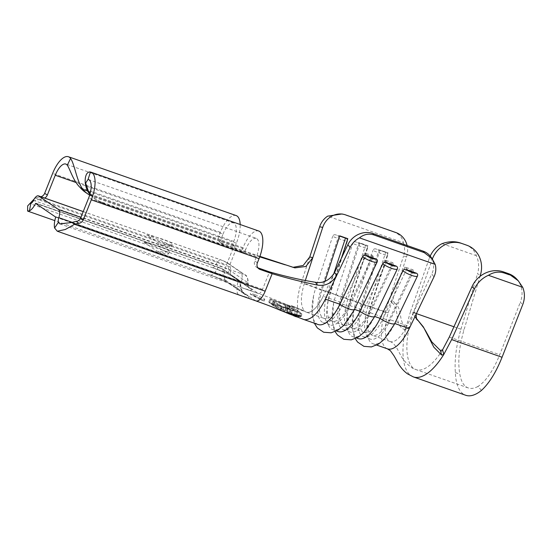 <?xml version="1.0" encoding="UTF-8"?>
<svg xmlns="http://www.w3.org/2000/svg" width="552" height="552" viewBox="0 0 552 552"><rect width="100%" height="100%" fill="white"/><g stroke="black" fill="none" stroke-linecap="round" stroke-linejoin="round"><path stroke-width="0.41" stroke-dasharray="2.76 2.07" d="M254.9 294.706A7.762 0.759 -158.2 0 1 264.76 299.398A7.762 0.759 -158.2 0 1 260.199 298.328A7.762 0.759 -158.2 0 1 250.339 293.636A7.762 0.759 -158.2 0 1 254.9 294.706M259.806 299.301L264.07 301.095L261.055 299.122L254.506 295.686L250.18 294.064L259.806 299.301M367.453 248.462C367.729 246.972 367.204 245.971 365.879 245.447L355.84 241.921C354.487 241.507 353.48 241.969 352.818 243.328A9.315 0.442 -161.9 0 0 357.986 245.44A9.315 0.442 -161.9 0 0 367.453 248.462L350.561 300.012A35.714 14.331 109.3 0 0 352.859 336.713A35.714 14.331 109.3 0 0 374.146 317.434M347.325 241.397C347.594 239.913 347.07 238.906 345.752 238.381L335.713 234.862C334.36 234.441 333.353 234.91 332.683 236.263A9.315 0.442 -161.9 0 0 337.858 238.374A9.315 0.442 -161.9 0 0 347.325 241.397L330.434 292.953A35.714 14.331 109.3 0 0 332.725 329.654A35.714 14.331 109.3 0 0 354.011 310.369M387.587 255.521C387.856 254.037 387.332 253.03 386.014 252.505L375.967 248.98C374.615 248.566 373.607 249.035 372.945 250.387A9.315 0.442 -161.9 0 0 378.12 252.499A9.315 0.442 -161.9 0 0 387.587 255.521L370.696 307.078A35.714 14.331 109.3 0 0 372.986 343.772A35.714 14.331 109.3 0 0 394.273 324.493M146.715 234.986A19.41 1.897 -158.2 0 1 170.113 245.392A19.41 1.897 -158.2 0 1 171.355 246.716A19.41 1.897 -158.2 0 1 159.956 244.025L168.381 245.129L172.272 244.419L171.113 242.88C168.629 240.796 155.215 236.456 146.715 234.986L159.956 244.025M143.844 242.162L158.928 246.061L166.738 249.173L169.409 251.595L164.579 252.25L157.085 251.201L143.844 242.162A19.41 1.897 -158.2 0 1 168.484 253.892A19.41 1.897 -158.2 0 1 157.085 251.201M410.55 311.521L405.699 328.447L409.294 327.143L413.482 312.577L432.216 259.426L429.283 258.37L410.55 311.521L460.954 329.206C456.304 345.11 454.434 359.559 455.352 372.552A60.554 24.302 -70.7 0 0 465.709 395.267M516.651 279.015A24.847 22.252 -42.6 0 1 520.336 302.199L522.675 304.738M481.482 390.388L477.901 386.497C485.981 381.266 493.253 370.675 499.719 354.722L520.336 302.199M395.128 303.434C393.321 301.958 392.734 299.881 393.369 297.197L390.285 296.583C389.657 299.225 390.229 301.295 392.003 302.786L395.128 303.434C403.609 309.693 396.874 324.403 408.97 328.647L407.555 328.102L404.43 329.503L405.699 328.447L405.375 329.951A60.554 24.302 -70.7 0 0 403.622 340.598A60.554 24.302 -70.7 0 0 413.351 376.899M409.294 327.143L408.797 327.957L407.555 328.102M477.901 386.497A52.792 21.19 109.3 0 1 468.282 387.939A52.792 21.19 109.3 0 1 459.844 374.173C457.642 361.926 458.988 347.284 463.887 330.262L480.005 276.407M455.352 372.552L459.844 374.173M432.375 258.985A24.847 22.756 109.8 0 0 432.216 259.426M465.357 244.708C470.932 246.765 474.596 250.422 476.341 255.673A24.847 22.756 -70.2 0 1 477.508 273.909L480.44 274.965M442.083 243.66L476.341 255.673M460.954 329.206L477.508 273.909M429.283 258.37A24.847 22.756 -70.2 0 1 430.208 256.08M424.971 329.71L424.233 328.399M415.732 317.51L414.345 316.186L413.972 311.259L431.781 274.027L433.941 276.945M392.003 302.786C400.29 309.072 393.624 324.355 404.002 329.385M416.118 314.212L413.972 311.259L407.079 325.666L389.277 319.422A27.952 11.219 109.3 0 1 372.241 335.285A27.952 11.219 109.3 0 1 370.447 306.567L388.063 252.802L379.017 249.863L388.063 252.802M302.089 314.123L281.962 307.057L274.323 302.399L270.038 298.922L290.173 305.987L297.811 310.638L302.089 314.123L301.275 316.165C298.936 317.531 297.038 317.552 295.575 316.227C292.85 314.695 290.78 311.963 289.351 308.03C282.12 307.015 275.255 305.049 268.755 302.13L273.081 305.511L284.087 311.859M318.09 324.514A35.714 14.331 109.3 0 1 313.515 296.162A35.714 14.331 109.3 0 1 315.792 287.813L301.302 282.734A35.714 14.331 -70.7 0 0 300.136 316.531A35.714 14.331 -70.7 0 0 303.6 319.435M255.969 300.909A13.69 5.492 109.3 0 1 255.438 300.64L226.106 280.623A13.69 5.492 109.3 0 1 226.499 264.781L233.489 247.303L221.407 243.066L224.057 244.874A5.437 4.947 -55.7 0 1 223.001 244.343A5.437 4.947 -55.7 0 1 221.373 238.202L223.022 234.082L76.066 182.526M293.912 267.603L279.512 262.966M259.916 256.356L233.489 247.303L236.139 249.111L224.057 244.874M290.649 266.747L294.871 267.886M395.853 232.53L394.321 232.199C399.324 234.089 402.346 237.595 403.388 242.714L327.674 216.149M403.388 242.714A19.41 17.754 -78 0 1 403.526 256.183L406.589 256.839L388.249 312.811A27.952 11.219 -70.7 0 0 390.016 341.522A27.952 11.219 -70.7 0 0 390.043 341.529A27.952 11.219 -70.7 0 0 407.079 325.666M387.442 348.843A35.714 14.331 109.3 0 1 385.179 312.156L403.526 256.183M358.351 338.638A35.714 14.331 109.3 0 1 353.77 310.286A35.714 14.331 109.3 0 1 356.054 301.937L372.945 250.387M338.217 331.579A35.714 14.331 109.3 0 1 333.643 303.227A35.714 14.331 109.3 0 1 335.926 294.878L352.818 243.328M385.179 312.156L370.696 307.078A9.315 0.442 -161.9 0 1 361.222 304.048A9.315 0.442 -161.9 0 1 356.054 301.937L350.561 300.012A9.315 0.442 -161.9 0 1 341.095 296.99A9.315 0.442 -161.9 0 1 335.926 294.878L330.434 292.953A9.315 0.442 -161.9 0 1 320.967 289.924A9.315 0.442 -161.9 0 1 315.792 287.813L332.683 236.263M380.052 249.994L362.436 303.752A27.952 11.219 109.3 0 0 364.23 332.476A27.952 11.219 109.3 0 0 381.266 316.606L369.15 312.356A27.952 11.219 109.3 0 1 352.114 328.226A27.952 11.219 109.3 0 1 350.32 299.501L367.936 245.743L359.925 242.928L342.309 296.693A27.952 11.219 109.3 0 0 344.103 325.411A27.952 11.219 109.3 0 0 361.139 309.548L349.023 305.297L372.745 255.7L364.734 252.892L341.012 302.482A27.952 11.219 109.3 0 1 323.969 318.352A27.952 11.219 109.3 0 1 322.175 289.627L324.88 281.382M334.533 272.557L323.21 296.238A27.952 11.219 109.3 0 1 306.167 312.108A27.952 11.219 109.3 0 0 323.21 296.238L341.012 302.482L342.847 304.318L349.561 306.67L349.023 305.297A27.952 11.219 109.3 0 1 331.987 321.16A27.952 11.219 109.3 0 1 330.186 292.443L341.419 258.163M406.589 256.839A19.41 17.754 102 0 0 407.1 245.523M341.964 213.976L345.531 214.873M394.321 232.199L343.993 214.549M430.601 256.59A19.41 17.153 -36.5 0 1 431.781 274.027M404.989 267.016L381.266 316.606L383.109 318.442L389.822 320.795L389.277 319.422L413.006 269.825L404.989 267.016L406.831 268.845L413.545 271.198L413.006 269.825M384.861 259.951L361.139 309.548L362.981 311.383L369.688 313.736L369.15 312.356L392.872 262.759L384.861 259.951L386.704 261.786L393.41 264.139L392.872 262.759M393.41 264.139L369.688 313.736A32.216 12.931 109.3 0 1 350.051 332.028A32.216 12.931 109.3 0 1 347.981 298.915L365.596 245.15L367.936 245.743M386.704 261.786L362.981 311.383A32.216 12.931 109.3 0 1 343.337 329.668A32.216 12.931 109.3 0 1 341.267 296.562L358.89 242.797L365.596 245.15M359.925 242.928L358.89 242.797M413.545 271.198L389.822 320.795A32.216 12.931 109.3 0 1 370.178 339.087A32.216 12.931 109.3 0 1 368.108 305.98L385.724 252.216M406.831 268.845L383.109 318.442A32.216 12.931 109.3 0 1 363.471 336.734A32.216 12.931 109.3 0 1 361.401 303.621L379.017 249.863M305.428 280.161L304.373 283.383L321.14 289.503A32.216 12.931 109.3 0 0 323.21 322.609A32.216 12.931 109.3 0 0 342.847 304.318L366.569 254.72L373.283 257.08L349.561 306.67A32.216 12.931 109.3 0 1 329.917 324.962A32.216 12.931 109.3 0 1 327.847 291.856L333.643 274.178M388.249 312.811L321.14 289.503L338.755 235.738L339.728 236.077M339.79 235.87L338.755 235.738M373.283 257.08L372.745 255.7M364.734 252.892L366.569 254.72M306.167 312.108A27.952 11.219 109.3 0 1 306.125 312.094A27.952 11.219 109.3 0 1 305.946 312.025A27.952 11.219 109.3 0 1 304.566 311.149A27.952 11.219 109.3 0 1 304.552 311.135A27.952 11.219 109.3 0 1 304.311 310.907A27.952 11.219 109.3 0 0 304.552 311.135A27.952 11.219 109.3 0 0 304.566 311.149L291.077 305.456C291.67 305.746 299.846 309.755 291.111 305.47L304.559 311.149A27.952 11.219 109.3 0 0 305.946 312.025A27.952 11.219 109.3 0 0 306.125 312.094A27.952 11.219 109.3 0 0 306.167 312.108L323.969 318.352M259.73 256.873L236.139 249.111L229.142 266.588A5.927 2.381 -70.7 0 0 228.976 273.447L258.308 293.471A5.927 2.381 -70.7 0 0 258.536 293.588A5.927 2.381 -70.7 0 0 258.557 293.595A5.927 2.381 -70.7 0 0 262.524 289.372L269.514 271.894M236.159 215.577A23.488 9.425 -70.7 0 0 220.372 232.275L218.723 236.394A5.437 4.947 124.3 0 0 220.351 242.535A5.437 4.947 124.3 0 0 221.407 243.066M88.486 179.517L256.238 238.367A15.718 6.307 -70.7 0 1 256.397 256.859L254.748 260.986A5.437 4.947 124.3 0 0 256.376 267.127A5.437 4.947 124.3 0 0 257.432 267.658L258.15 268.141M223.022 234.082A15.718 6.307 -70.7 0 1 233.586 222.904A15.718 6.307 -70.7 0 1 233.744 241.403L232.385 244.812L91.473 195.38A31.057 28.283 124.3 0 1 85.443 192.331M232.385 244.812L235.035 246.62L94.123 197.188L91.473 195.38M235.035 246.62L236.394 243.211A23.488 9.425 -70.7 0 0 240.182 224.505M89.665 195.132A31.057 28.283 124.3 0 0 94.123 197.188M33.072 201.163L38.523 199.72L35.873 197.913A24.847 22.625 -55.7 0 1 40.213 196.885A5.437 4.947 124.3 0 0 40.938 196.733M229.142 266.588L38.523 199.72A24.847 22.625 -55.7 0 1 42.863 198.692A5.437 4.947 124.3 0 0 44.726 198.064M258.805 231.04A23.488 9.425 -70.7 0 0 243.018 247.731L241.659 251.139L244.301 252.947L103.396 203.515A31.057 28.283 -55.7 0 1 97.366 200.466A31.057 28.283 -55.7 0 1 92.074 195.656L90.135 193.51M241.659 251.139L100.747 201.708A31.057 28.283 -55.7 0 1 94.716 198.658A31.057 28.283 -55.7 0 1 89.893 194.394M243.018 247.731L89.424 193.849L92.074 195.656L245.668 249.538L244.301 252.947M257.894 267.817L257.432 267.658M256.238 238.367A15.718 6.307 -70.7 0 0 245.668 249.538M34.348 198.81L35.873 197.913L226.499 264.781M275 302.641L270.908 299.315L289.834 305.953L297.135 310.403L301.226 313.729L282.3 307.091L275 302.641L273.716 305.842L280.975 310.397L284.735 312.128M268.755 302.13L270.038 298.922M273.081 305.511L274.323 302.399M289.351 308.03L290.173 305.987M295.575 316.227L297.811 310.638M280.671 310.279L281.962 307.057M296.32 316.8L294.913 315.958C292.318 314.516 290.304 312.004 288.848 308.416C282.106 307.374 275.683 305.442 269.59 302.613L273.716 305.842M269.59 302.613L270.908 299.315M288.848 308.416L289.834 305.953M294.913 315.958L297.135 310.403M300.336 315.958L301.226 313.729M280.975 310.397L282.3 307.091M286.647 312.929L279.892 309.7L275.11 306.532L280.671 309.955L286.819 312.977L282.865 310.431L288.496 313.702M292.277 315.233L289.469 313.55L293.63 315.765M288.799 313.053L287.005 311.597L271.743 304.145L286.281 310.714L284.97 308.044L286.764 308.464C287.606 311.038 288.841 312.811 290.469 313.784L288.799 313.053L290.849 307.933L292.567 308.533L287.985 305.408L286.267 304.801L288.13 306.077L273.081 300.799L288.979 306.657L290.849 307.933M287.005 311.597L288.979 306.657M272.578 304.745L273.93 301.378M271.743 304.145L273.081 300.799M286.281 310.714L288.13 306.077M284.97 308.044L286.267 304.801M286.764 308.464L287.985 305.408M290.469 313.784L292.567 308.533M279.892 309.7L281.23 306.36L298.004 312.246L293.25 308.996L291.532 308.395L295.437 311.059L290.269 309.251L286.364 306.588L284.646 305.98L288.551 308.644L282.1 306.381L276.476 303.117L281.23 306.36M296.486 316.048L298.004 312.246M275.11 306.532L276.476 303.117M276.738 307.36L278.194 303.717M280.671 309.955L282.1 306.381M286.819 312.977L288.551 308.644M282.865 310.431L284.646 305.98M284.508 311.231L286.364 306.588M288.503 313.667L290.269 309.251M293.733 315.309L295.437 311.059M289.469 313.55L291.532 308.395M291.132 314.295L293.25 308.996M365.879 245.447L355.84 241.921M345.752 238.381L335.713 234.862M386.014 252.505L375.967 248.98M72.271 222.38L241.355 281.692A8.149 3.271 -70.7 0 0 241.107 273.592L80.896 217.391M241.107 273.592A3.885 0.38 21.8 0 0 243.135 273.868L225.92 262.11A3.885 0.38 21.8 0 0 221.235 260.033A8.149 3.271 -70.7 0 0 220.924 259.875A8.149 3.271 -70.7 0 0 216.004 264.394L33.493 200.369M83.207 211.609L221.235 260.033M449.314 337.037L499.719 354.722M442.559 349.851L441.8 351.058A52.792 21.19 109.3 0 1 434.728 360.484A52.792 21.19 109.3 0 1 415.939 369.578A52.792 21.19 109.3 0 1 415.932 369.578A52.792 21.19 109.3 0 1 407.107 341.343A52.792 21.19 109.3 0 1 408.97 328.647M413.482 312.577L416.408 313.605M453.937 326.77L463.887 330.262M301.302 282.734L309.762 256.935M304.373 283.383C300.405 296.624 300.385 305.794 304.311 310.907M55.724 216.743L238.236 280.768A3.885 0.38 21.8 0 0 240.265 281.037L223.049 269.286A0.386 0.352 -55.7 0 1 223.256 269.7A13.69 12.468 124.3 0 0 228.073 282.907A13.69 12.468 124.3 0 0 230.729 284.252L247.952 296.003A17.754 1.739 -158.2 0 1 238.664 294.761L255.438 300.64M230.729 284.252A17.754 1.739 21.8 0 0 209.332 274.737A13.69 5.492 -70.7 0 0 209.863 275.006A13.69 5.492 -70.7 0 0 218.116 267.416L36.742 203.785M226.106 280.623L209.332 274.737M228.976 273.447L212.203 267.561A17.754 1.739 21.8 0 1 233.599 277.076L250.815 288.834A17.754 1.739 -158.2 0 1 241.534 287.585L258.308 293.471M221.373 238.202L218.723 236.394M257.398 262.793L254.748 260.986M236.394 243.211L87.74 191.061M233.744 241.403L80.15 187.521M40.213 196.885L42.863 198.692M220.372 232.275L52.619 173.425M100.747 201.708L103.396 203.515M256.397 256.859L88.644 198.016M262.524 289.372L71.898 222.497M223.049 269.286A3.885 0.38 21.8 0 0 218.371 267.209L35.852 203.177L218.116 267.416A4.264 0.414 21.8 0 1 223.256 269.7L240.479 281.451A13.69 12.468 124.3 0 0 245.288 294.664A13.69 12.468 124.3 0 0 247.952 296.003M55.731 217.129L238.25 281.154L238.236 280.768M240.265 281.037A0.386 0.352 -55.7 0 1 240.479 281.451A4.264 0.414 -158.2 0 1 240.755 281.734A4.264 0.414 -158.2 0 1 238.25 281.154A13.69 5.492 -70.7 0 0 238.664 294.761M250.815 288.834A5.927 5.403 -55.7 0 1 249.67 288.248A5.927 5.403 -55.7 0 1 247.586 282.527A11.909 1.166 -158.2 0 1 248.352 283.321A11.909 1.166 -158.2 0 1 241.355 281.692A5.927 2.381 -70.7 0 0 241.534 287.585M218.371 267.209L223.125 269.328L240.755 281.734C238.464 287.978 245.944 296.238 245.288 294.664L228.073 282.907C227.617 282.362 216.964 277.366 209.863 275.006L54.82 220.621M212.203 267.561A5.927 2.381 -70.7 0 0 212.43 267.679A5.927 2.381 -70.7 0 0 216.004 264.394A11.909 1.166 21.8 0 1 230.363 270.777L247.586 282.527A8.149 7.424 124.3 0 0 244.715 274.668A8.149 7.424 124.3 0 0 243.135 273.868M233.599 277.076A5.927 5.403 -55.7 0 1 232.447 276.497A5.927 5.403 -55.7 0 1 230.363 270.777A8.149 7.424 124.3 0 0 227.5 262.911A8.149 7.424 124.3 0 0 225.92 262.11M264.077 301.095L264.76 299.398M168.484 253.892L169.409 251.595M390.009 341.529C395.342 343.296 398.089 350.934 400.766 355.329C402.822 359.966 410.653 368.55 415.932 369.578L468.282 387.939M423.329 326.874L427.903 335.595M336.499 330.972L332.725 329.654M376.754 345.097L372.986 343.772M356.626 338.038L352.859 336.713M344.103 325.411L331.987 321.16M364.23 332.476L352.114 328.226M390.043 341.529L372.241 335.285M343.337 329.668L350.051 332.028M333.643 303.227L332.2 320.995L333.753 328.495L335.119 331.621M363.471 336.734L370.178 339.087M323.21 322.609L329.917 324.962M353.77 310.286L352.335 328.06L353.88 335.561L355.253 338.68M313.515 296.162L312.073 313.936L314.323 323.196M59.83 223.877L258.536 293.588C275.696 299.715 277.332 300.799 282.921 303.096L306.125 312.094M94.716 198.658L97.366 200.466M88.306 190.937L86.381 186.769L85.643 183.016M83.221 211.568L220.924 259.875L227.5 262.911L244.715 274.668C246.785 275.096 247.993 277.98 248.352 283.321C248.138 288.275 250.277 288.385 249.849 288.379L232.447 276.497C228.769 274.199 222.097 271.26 212.43 267.679L30.167 203.743M29.898 203.771C29.242 204.412 31.443 201.687 33.927 200.797M233.586 222.904L65.84 164.061M250.166 294.057L250.339 293.636M223.001 244.343L220.351 242.535M259.026 268.934L256.376 267.127M416.491 319.139L414.345 316.186M404.878 329.434L408.466 328.136M172.272 244.419L171.355 246.716"/><path stroke-width="0.83" d="M396.053 266.036C397.364 266.554 397.806 267.499 397.371 268.886A9.315 2.242 -154.4 0 1 391.568 268.355A9.315 2.242 -154.4 0 1 382.736 263.746C383.557 262.504 384.647 262.096 386.007 262.51A6.99 1.677 25.6 0 0 391.892 265.443A6.99 1.677 25.6 0 0 396.053 266.036L386.007 262.51M375.919 258.978C377.23 259.488 377.671 260.44 377.244 261.82A9.315 2.242 -154.4 0 1 371.441 261.296A9.315 2.242 -154.4 0 1 362.602 256.687C363.423 255.445 364.513 255.031 365.879 255.452A6.99 1.677 25.6 0 0 371.765 258.384A6.99 1.677 25.6 0 0 375.919 258.978L365.879 255.452M416.18 273.102C417.491 273.613 417.933 274.565 417.505 275.945A9.315 2.242 -154.4 0 1 411.695 275.42A9.315 2.242 -154.4 0 1 402.863 270.811C403.684 269.569 404.775 269.155 406.141 269.576A6.99 1.677 25.6 0 0 412.027 272.502A6.99 1.677 25.6 0 0 416.18 273.102L406.141 269.576M80.896 217.391L58.595 209.567L38.723 196.008L83.207 211.609M449.314 337.037L442.559 349.851L443.794 354.453L451.653 339.577L474.361 289.138L472.022 286.598L449.314 337.037M451.653 339.577L502.058 357.261C496.062 372.248 489.203 383.288 481.482 390.388A60.554 24.302 -70.7 0 1 465.709 395.267L413.372 376.906A60.554 24.302 -70.7 0 0 437.143 363.865A60.554 24.302 -70.7 0 0 443.028 355.661L443.794 354.453L441.607 355.053L440.386 350.465L431.802 341.916L424.971 329.71M502.058 357.261L522.675 304.738A24.847 22.252 137.4 0 0 522.703 287.316L518.238 280.74L508.378 273.606A24.847 22.252 -42.6 0 1 516.651 279.015L518.238 280.74M472.022 286.598A24.847 22.252 -42.6 0 1 503.5 271.894L504.673 273.164C499.022 271.287 493.612 271.998 488.444 275.296L522.703 287.316M488.444 275.296A24.847 22.252 137.4 0 0 474.361 289.138M504.673 273.164L509.551 274.875M503.5 271.894L508.378 273.606M480.005 276.407L480.44 274.965A24.847 22.756 109.8 0 0 466.985 245.295A24.847 22.756 109.8 0 0 466.819 245.24L465.688 244.833M430.208 256.08A24.847 22.756 -70.2 0 1 442.083 243.66C448.666 241.321 454.793 241.1 460.478 242.997L466.819 245.24M461.941 243.529A24.847 22.756 109.8 0 0 432.375 258.985M460.478 242.997L465.357 244.708M415.546 317.372L423.329 326.874L433.817 347.146L441.607 355.053M424.233 328.399L415.732 317.51M417.622 320.27L416.491 319.139L416.118 314.212L433.941 276.945A19.41 17.153 143.5 0 0 435.176 264.408L359.462 237.85A19.41 17.153 143.5 0 0 350.065 247.524L336.755 275.358C331.78 283.217 325.342 286.44 317.448 285.039C303.386 282.286 288.289 278.512 272.164 273.702L260.082 269.466A5.437 4.947 -55.7 0 1 259.026 268.934A5.437 4.947 -55.7 0 1 257.398 262.793L259.047 258.667A23.488 9.425 -70.7 0 0 258.805 231.04L91.052 172.189A23.488 9.425 109.3 0 1 91.294 199.824L83.345 219.696A5.437 4.947 -55.7 0 1 78.888 223.284A24.847 22.625 124.3 0 0 74.548 224.312L71.898 222.497L59.83 223.877L58.346 222.366L54.6 227.983A13.69 5.492 109.3 0 1 55.731 217.129L35.604 203.391A13.69 5.492 109.3 0 1 29.428 210.809L27.6 211.064L27.669 205.903L34.348 198.81M440.386 350.465L442.559 349.851M284.087 311.859L301.275 316.165M362.602 256.687L339.859 304.242A35.714 14.331 109.3 0 1 318.09 324.514L303.6 319.435A35.714 14.331 -70.7 0 0 303.676 319.456A35.714 14.331 -70.7 0 0 304.704 319.705C311.48 319.849 318.366 312.998 325.369 299.156L336.755 275.358L334.533 272.557L347.905 244.605A19.41 17.153 -36.5 0 1 372.807 233.496L373.89 234.952C368.791 233.31 363.975 234.269 359.462 237.85M317.448 285.039L315.433 282.293C301.088 279.988 285.784 276.524 269.514 271.894L272.164 273.702L265.174 291.18A13.69 5.492 109.3 0 1 256.038 300.937A13.69 5.492 109.3 0 1 255.969 300.909L57.263 231.205L54.6 227.983M292.87 267.334L303.227 265.45L309.762 256.935L312.784 257.715L305.822 266.485L294.871 267.879L259.916 256.356M309.762 256.935L319.649 226.762A19.41 17.754 -78 0 1 327.674 216.149L341.964 213.976L343.53 214.314A19.41 17.754 102 0 0 322.713 227.41L305.428 280.161M336.499 330.972L338.217 331.579A35.714 14.331 109.3 0 0 359.987 311.3L354.494 309.375A35.714 14.331 109.3 0 1 354.011 310.369L343.861 325.321L338.259 329.965L331.124 332.808L323.665 332.235L317.317 327.922L314.323 323.196M416.118 314.212L409.246 328.585L394.756 323.5A35.714 14.331 109.3 0 1 394.273 324.493L384.123 339.445L378.52 344.089L371.386 346.932L363.927 346.352L357.579 342.047L355.253 338.68M402.863 270.811L380.121 318.366A35.714 14.331 109.3 0 1 358.351 338.638L356.626 338.038M417.505 275.945L394.756 323.5A9.315 2.242 25.6 0 1 388.953 322.975A9.315 2.242 25.6 0 1 380.121 318.366L374.629 316.441A35.714 14.331 109.3 0 1 374.146 317.434L363.996 332.387L358.386 337.024L351.251 339.866L343.792 339.294L337.445 334.981L335.119 331.621M407.1 245.523A19.41 17.754 102 0 0 395.853 232.53L345.531 214.873A19.41 17.754 102 0 0 343.53 214.314M324.88 281.382L339.79 235.87L347.808 238.678L341.419 258.163M435.176 264.408L432.126 258.647L424.219 252.609L423.136 251.146L372.807 233.496M423.136 251.146A19.41 17.153 -36.5 0 1 430.601 256.59L432.126 258.647M424.219 252.609L373.89 234.952M325.369 299.156L339.859 304.242A9.315 2.242 25.6 0 0 348.691 308.851A9.315 2.242 25.6 0 0 354.494 309.375L377.244 261.82M397.371 268.886L374.629 316.441A9.315 2.242 25.6 0 1 368.819 315.916A9.315 2.242 25.6 0 1 359.987 311.3L382.736 263.746M333.643 274.178L345.469 238.091L347.808 238.678M339.728 236.077L345.469 238.091M285.267 264.843L259.73 256.873M315.433 282.293C323.265 283.576 329.634 280.326 334.533 272.557M44.726 198.064A5.437 4.947 124.3 0 0 47.32 195.104L55.269 175.232A15.718 6.307 109.3 0 1 65.84 164.061A15.718 6.307 109.3 0 1 67.289 165.227C69.959 168.877 73.161 180.897 80.15 187.521L82.8 189.329A31.057 28.283 124.3 0 0 88.092 194.138A31.057 28.283 124.3 0 0 89.665 195.132M80.15 187.521A31.057 28.283 124.3 0 0 85.443 192.331L88.092 194.138M40.938 196.733A5.437 4.947 124.3 0 0 44.671 193.297L52.619 173.425A23.488 9.425 109.3 0 1 68.407 156.733A23.488 9.425 109.3 0 1 70.573 158.472C74.589 163.937 76.631 180.939 82.8 189.329L87.74 191.061M89.893 194.394A31.057 28.283 -55.7 0 1 89.424 193.849L89.941 194.207M90.135 193.51L88.306 190.937L85.643 183.016L88.072 179.414A15.718 6.307 109.3 0 1 88.486 179.517A15.718 6.307 109.3 0 1 88.644 198.016L80.695 217.888A5.437 4.947 -55.7 0 1 76.238 221.476A24.847 22.625 124.3 0 0 71.898 222.497M269.514 271.894L257.894 267.817M58.595 209.567A8.149 3.271 109.3 0 1 58.836 217.667L72.271 222.38M29.428 210.809L30.822 203.578A5.927 2.381 109.3 0 0 33.493 200.369A8.149 3.271 109.3 0 1 38.412 195.85A8.149 3.271 109.3 0 1 38.723 196.008M265.174 291.18L74.548 224.312L65.281 229.515L57.263 231.205M58.346 222.366A5.927 2.381 109.3 0 1 58.836 217.667M89.424 193.849C82.717 185.072 84.608 170.809 90.438 172.031A23.488 9.425 109.3 0 1 91.052 172.189M30.822 203.578L30.167 203.743L30.146 203.336L33.072 201.163M67.289 165.227L70.573 158.472M240.182 224.505A23.488 9.425 -70.7 0 0 236.159 215.577L68.407 156.733M286.647 312.936L300.24 316.192L296.32 316.8L293.63 315.765L296.486 316.048L286.647 312.929M293.63 315.572L288.496 313.702L293.733 315.309M387.435 348.85L390.43 350.741L394.142 356.005L398.73 364.168C401.194 368.143 404.098 371.358 407.452 373.821L413.351 376.899A60.554 24.302 -70.7 0 0 413.372 376.906M416.408 313.605L453.937 326.77M409.246 328.585A35.714 14.331 109.3 0 1 387.476 348.857A35.714 14.331 109.3 0 1 387.442 348.843M322.713 227.41L319.649 226.762M350.065 247.524L347.905 244.605M44.671 193.297L47.32 195.104M76.066 182.526L55.269 175.232M83.345 219.696L80.695 217.888M78.888 223.284L76.238 221.476M259.047 258.667L91.294 199.824M88.072 179.414L90.438 172.031M36.742 203.785L35.604 203.391M258.15 268.141L260.082 269.466M466.985 245.295L465.522 244.771M256.031 300.95C272.66 306.864 275.193 308.202 281.14 310.624L303.669 319.477M387.476 348.857L376.754 345.097M38.412 195.85L83.221 211.568M54.82 220.621L27.6 211.071"/></g></svg>

